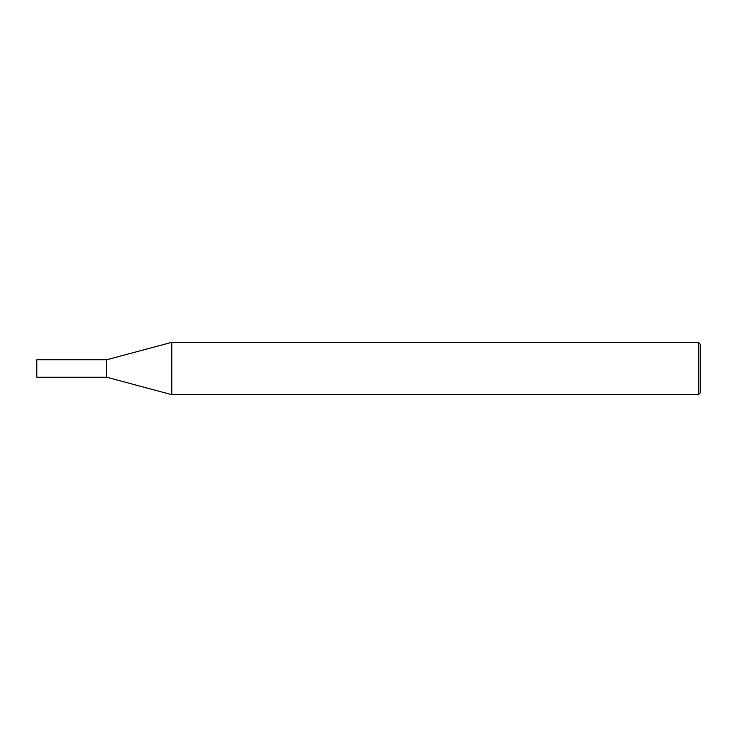 <?xml version="1.0" encoding="UTF-8"?>
<svg xmlns="http://www.w3.org/2000/svg" width="737" height="737" viewBox="0 0 737 737"><rect width="100%" height="100%" fill="white"/><g stroke="black" fill="none" stroke-linecap="round" stroke-linejoin="round"><path stroke-width="1.11" d="M698.409 394.682L698.409 342.318L171.813 342.318L171.813 394.682L698.409 394.682L700.15 392.941L700.15 344.059L698.409 342.318M171.813 342.318L106.672 359.776L106.672 377.224L36.85 377.224L36.85 359.776L106.672 359.776L106.672 377.224L171.813 394.682"/></g></svg>
